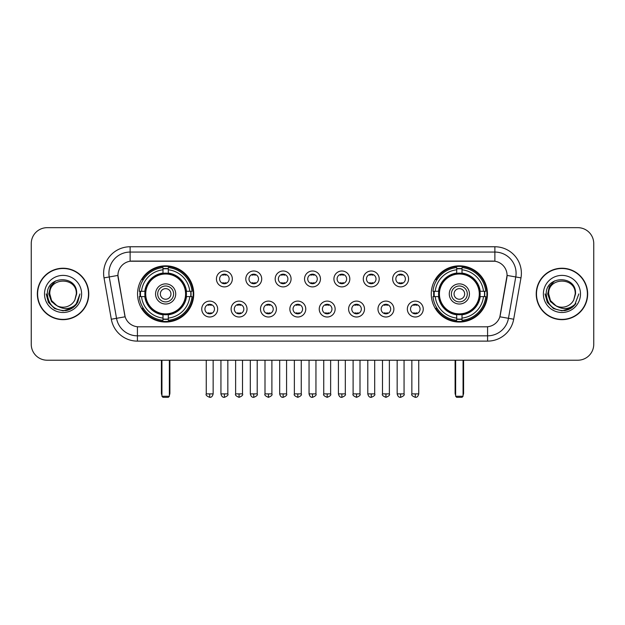 <?xml version="1.0" encoding="UTF-8"?>
<svg xmlns="http://www.w3.org/2000/svg" width="625" height="625" viewBox="0 0 625 625"><rect width="100%" height="100%" fill="white"/><g stroke="black" fill="none" stroke-linecap="round" stroke-linejoin="round"><path stroke-width="0.94" d="M431.258 293.945A28.102 28.102 0 0 0 459.352 322.039A28.102 28.102 0 0 0 487.453 293.945A28.102 28.102 0 0 0 459.352 265.844A28.102 28.102 0 0 0 431.258 293.945M137.547 293.945A28.102 28.102 0 0 0 165.648 322.039A28.102 28.102 0 0 0 193.742 293.945A28.102 28.102 0 0 0 165.648 265.844A28.102 28.102 0 0 0 137.547 293.945M217.656 309.055A7.953 7.953 0 0 1 209.703 317.008A7.953 7.953 0 0 1 201.75 309.055A7.953 7.953 0 0 1 209.703 301.102A7.953 7.953 0 0 1 217.656 309.055M204.93 309.055A4.773 4.773 0 0 0 209.703 313.828A4.773 4.773 0 0 0 214.477 309.055A4.773 4.773 0 0 0 209.703 304.281A4.773 4.773 0 0 0 204.93 309.055M247.023 309.055A7.953 7.953 0 0 1 239.07 317.008A7.953 7.953 0 0 1 231.117 309.055A7.953 7.953 0 0 1 239.07 301.102A7.953 7.953 0 0 1 247.023 309.055M234.305 309.055A4.773 4.773 0 0 0 239.07 313.828A4.773 4.773 0 0 0 243.844 309.055A4.773 4.773 0 0 0 239.07 304.281A4.773 4.773 0 0 0 234.305 309.055M276.398 309.055A7.953 7.953 0 0 1 268.445 317.008A7.953 7.953 0 0 1 260.492 309.055A7.953 7.953 0 0 1 268.445 301.102A7.953 7.953 0 0 1 276.398 309.055M263.672 309.055A4.773 4.773 0 0 0 268.445 313.828A4.773 4.773 0 0 0 273.219 309.055A4.773 4.773 0 0 0 268.445 304.281A4.773 4.773 0 0 0 263.672 309.055M305.766 309.055A7.953 7.953 0 0 1 297.812 317.008A7.953 7.953 0 0 1 289.859 309.055A7.953 7.953 0 0 1 297.812 301.102A7.953 7.953 0 0 1 305.766 309.055M293.047 309.055A4.773 4.773 0 0 0 297.812 313.828A4.773 4.773 0 0 0 302.586 309.055A4.773 4.773 0 0 0 297.812 304.281A4.773 4.773 0 0 0 293.047 309.055M335.141 309.055A7.953 7.953 0 0 1 327.188 317.008A7.953 7.953 0 0 1 319.234 309.055A7.953 7.953 0 0 1 327.188 301.102A7.953 7.953 0 0 1 335.141 309.055M322.414 309.055A4.773 4.773 0 0 0 327.188 313.828A4.773 4.773 0 0 0 331.953 309.055A4.773 4.773 0 0 0 327.188 304.281A4.773 4.773 0 0 0 322.414 309.055M364.508 309.055A7.953 7.953 0 0 1 356.555 317.008A7.953 7.953 0 0 1 348.602 309.055A7.953 7.953 0 0 1 356.555 301.102A7.953 7.953 0 0 1 364.508 309.055M351.781 309.055A4.773 4.773 0 0 0 356.555 313.828A4.773 4.773 0 0 0 361.328 309.055A4.773 4.773 0 0 0 356.555 304.281A4.773 4.773 0 0 0 351.781 309.055M393.883 309.055A7.953 7.953 0 0 1 385.93 317.008A7.953 7.953 0 0 1 377.977 309.055A7.953 7.953 0 0 1 385.93 301.102A7.953 7.953 0 0 1 393.883 309.055M381.156 309.055A4.773 4.773 0 0 0 385.93 313.828A4.773 4.773 0 0 0 390.695 309.055A4.773 4.773 0 0 0 385.93 304.281A4.773 4.773 0 0 0 381.156 309.055M423.25 309.055A7.953 7.953 0 0 1 415.297 317.008A7.953 7.953 0 0 1 407.344 309.055A7.953 7.953 0 0 1 415.297 301.102A7.953 7.953 0 0 1 423.25 309.055M410.523 309.055A4.773 4.773 0 0 0 415.297 313.828A4.773 4.773 0 0 0 420.07 309.055A4.773 4.773 0 0 0 415.297 304.281A4.773 4.773 0 0 0 410.523 309.055M232.336 278.938A7.953 7.953 0 0 1 224.391 286.891A7.953 7.953 0 0 1 216.438 278.938A7.953 7.953 0 0 1 224.391 270.992A7.953 7.953 0 0 1 232.336 278.938M219.617 278.938A4.773 4.773 0 0 0 224.391 283.711A4.773 4.773 0 0 0 229.156 278.938A4.773 4.773 0 0 0 224.391 274.172A4.773 4.773 0 0 0 219.617 278.938M261.711 278.938A7.953 7.953 0 0 1 253.758 286.891A7.953 7.953 0 0 1 245.805 278.938A7.953 7.953 0 0 1 253.758 270.992A7.953 7.953 0 0 1 261.711 278.938M248.984 278.938A4.773 4.773 0 0 0 253.758 283.711A4.773 4.773 0 0 0 258.531 278.938A4.773 4.773 0 0 0 253.758 274.172A4.773 4.773 0 0 0 248.984 278.938M291.078 278.938A7.953 7.953 0 0 1 283.133 286.891A7.953 7.953 0 0 1 275.18 278.938A7.953 7.953 0 0 1 283.133 270.992A7.953 7.953 0 0 1 291.078 278.938M278.359 278.938A4.773 4.773 0 0 0 283.133 283.711A4.773 4.773 0 0 0 287.898 278.938A4.773 4.773 0 0 0 283.133 274.172A4.773 4.773 0 0 0 278.359 278.938M320.453 278.938A7.953 7.953 0 0 1 312.5 286.891A7.953 7.953 0 0 1 304.547 278.938A7.953 7.953 0 0 1 312.5 270.992A7.953 7.953 0 0 1 320.453 278.938M307.727 278.938A4.773 4.773 0 0 0 312.5 283.711A4.773 4.773 0 0 0 317.273 278.938A4.773 4.773 0 0 0 312.5 274.172A4.773 4.773 0 0 0 307.727 278.938M349.82 278.938A7.953 7.953 0 0 1 341.867 286.891A7.953 7.953 0 0 1 333.922 278.938A7.953 7.953 0 0 1 341.867 270.992A7.953 7.953 0 0 1 349.82 278.938M337.102 278.938A4.773 4.773 0 0 0 341.867 283.711A4.773 4.773 0 0 0 346.641 278.938A4.773 4.773 0 0 0 341.867 274.172A4.773 4.773 0 0 0 337.102 278.938M379.195 278.938A7.953 7.953 0 0 1 371.242 286.891A7.953 7.953 0 0 1 363.289 278.938A7.953 7.953 0 0 1 371.242 270.992A7.953 7.953 0 0 1 379.195 278.938M366.469 278.938A4.773 4.773 0 0 0 371.242 283.711A4.773 4.773 0 0 0 376.016 278.938A4.773 4.773 0 0 0 371.242 274.172A4.773 4.773 0 0 0 366.469 278.938M408.562 278.938A7.953 7.953 0 0 1 400.609 286.891A7.953 7.953 0 0 1 392.664 278.938A7.953 7.953 0 0 1 400.609 270.992A7.953 7.953 0 0 1 408.562 278.938M395.844 278.938A4.773 4.773 0 0 0 400.609 283.711A4.773 4.773 0 0 0 405.383 278.938A4.773 4.773 0 0 0 400.609 274.172A4.773 4.773 0 0 0 395.844 278.938M111.312 319.227L104.023 277.875A26.508 26.508 0 0 1 130.125 246.758L494.875 246.758A26.508 26.508 0 0 1 520.977 277.875L513.688 319.227A26.508 26.508 0 0 1 487.586 341.125L137.414 341.125A26.508 26.508 0 0 1 111.312 319.227L125.133 316.789L118.148 277.875A14.312 14.312 0 0 1 132.242 261.078L492.758 261.078A14.312 14.312 0 0 1 506.852 277.875L500.305 314.984A14.312 14.312 0 0 1 486.211 326.812L138.789 326.812A14.312 14.312 0 0 1 124.695 314.984L117.93 275.422L109.242 276.953A21.203 21.203 0 0 1 130.125 252.062L494.875 252.062A21.203 21.203 0 0 1 515.758 276.953L508.469 318.305A21.203 21.203 0 0 1 487.586 335.828L137.414 335.828A21.203 21.203 0 0 1 116.531 318.305L109.242 276.953A21.203 21.203 0 0 1 108.922 273.266M140.07 296.594A25.711 25.711 0 0 1 140.07 291.297M433.781 296.594A25.711 25.711 0 0 1 433.781 291.297M37.344 293.945A25.711 25.711 0 0 0 63.062 319.656A25.711 25.711 0 0 0 88.773 293.945A25.711 25.711 0 0 0 63.062 268.234A25.711 25.711 0 0 0 37.344 293.945M536.227 293.945A25.711 25.711 0 0 0 561.938 319.656A25.711 25.711 0 0 0 587.656 293.945A25.711 25.711 0 0 0 561.938 268.234A25.711 25.711 0 0 0 536.227 293.945M130.125 246.758L130.125 261.234L494.875 261.234L494.875 246.758M117.93 275.391L118.086 273.266M486.211 326.812L138.789 326.812M520.977 277.875L507.07 275.422L499.867 316.789L513.688 319.227M500.305 314.984L500.219 315.438M124.781 315.438L124.695 314.984M593.75 243.578A15.906 15.906 0 0 0 577.844 227.672L47.156 227.672A15.906 15.906 0 0 0 31.25 243.578L31.25 344.312A15.906 15.906 0 0 0 47.156 360.211L577.844 360.211A15.906 15.906 0 0 0 593.75 344.312L593.75 243.578L593.75 344.312M31.25 243.578L31.25 344.312M577.844 227.672L47.156 227.672M47.156 360.211L577.844 360.211M88.508 293.945A25.445 25.445 0 0 0 63.062 268.5A25.445 25.445 0 0 0 37.609 293.945A25.445 25.445 0 0 0 63.062 319.391A25.445 25.445 0 0 0 88.508 293.945M72.188 308.164L63.062 310.844L54.609 308.578L48.422 302.391L46.164 293.945L48.422 302.391L54.609 308.578L63.062 310.844L71.508 308.578L77.695 302.391L79.961 293.945L75.781 305.062L73.414 307.297M58.086 306.461L51.516 301.625L48.789 293.945L50.477 286.469L55.711 280.883M56.93 305.695L51.578 300.57L49.805 293.945C48.992 276.844 77.125 276.844 76.312 293.945L74.859 299.977L76.633 293.945C77.945 274.805 46.773 275.273 47.352 293.945C48.406 305.219 54.625 310.766 66 310.586C70.625 309.695 74.297 307.328 77.008 303.484C70.891 309.359 64.258 310.125 57.109 305.789A13.258 13.258 0 0 0 74.859 299.977L76.312 293.945C77.125 276.844 48.992 276.844 49.805 293.945C48.992 276.844 77.125 276.844 76.312 293.945C77.125 276.844 48.992 276.844 49.805 293.945L51.578 300.57L56.93 305.695L51.578 300.57L49.805 293.945C50.039 299.281 52.477 303.234 57.109 305.789M44.508 293.945A18.555 18.555 0 0 0 63.062 312.5A18.555 18.555 0 0 0 81.617 293.945A18.555 18.555 0 0 0 63.062 275.391A18.555 18.555 0 0 0 44.508 293.945M77.008 303.484L72.258 308.117M72.148 308.188L66.062 310.57M79.961 293.945L77.695 302.391L71.508 308.578L63.062 310.844L54.609 308.578L48.422 302.391L46.164 293.945L48.422 302.391L54.609 308.578L63.062 310.844L71.508 308.578L77.695 302.391L79.961 293.945M587.391 293.945A25.445 25.445 0 0 0 561.938 268.5A25.445 25.445 0 0 0 536.492 293.945A25.445 25.445 0 0 0 561.938 319.391A25.445 25.445 0 0 0 587.391 293.945M578.836 293.945L574.664 305.062L572.297 307.297M556.969 306.461L550.398 301.625L547.672 293.945L549.359 286.469L554.594 280.883M575.195 293.945L573.742 299.977L575.516 293.945C576.828 274.805 545.648 275.273 546.234 293.945C547.289 305.219 553.508 310.766 564.875 310.586C569.508 309.695 573.18 307.328 575.891 303.484C569.773 309.359 563.141 310.125 555.992 305.789L550.461 300.57L548.688 293.945C547.875 276.844 576.008 276.844 575.195 293.945L573.742 299.977A13.258 13.258 0 0 1 555.992 305.789L550.461 300.57L548.688 293.945C547.875 276.844 576.008 276.844 575.195 293.945C576.008 276.844 547.875 276.844 548.688 293.945C547.875 276.844 576.008 276.844 575.195 293.945M555.992 305.789L550.461 300.57L548.688 293.945C548.922 299.281 551.359 303.234 555.992 305.789M543.383 293.945A18.555 18.555 0 0 0 561.938 312.5A18.555 18.555 0 0 0 580.492 293.945A18.555 18.555 0 0 0 561.938 275.391A18.555 18.555 0 0 0 543.383 293.945M575.891 303.484L571.148 308.109M571.031 308.188L564.945 310.57L571.062 308.164L564.945 310.57L571.062 308.164L561.938 310.844L553.492 308.578L547.305 302.391L545.039 293.945M571.039 308.18L564.961 310.57L571.039 308.18M186.258 296.594A20.781 20.781 0 0 0 168.297 273.328L168.297 273.328A20.781 20.781 0 0 0 145.031 296.594A20.781 20.781 0 0 0 186.258 296.594L186.258 296.594A20.781 20.781 0 0 1 168.297 314.555L168.297 318.078A24.281 24.281 0 0 0 189.781 296.594L192.023 296.594A26.508 26.508 0 0 1 168.297 320.32L168.297 318.078M140.602 296.594A25.18 25.18 0 0 1 140.602 291.297M168.297 268.898A25.18 25.18 0 0 0 162.992 268.898M190.688 291.297A25.18 25.18 0 0 1 190.688 296.594M189.781 291.297L192.023 291.297A26.508 26.508 0 0 0 168.297 267.57L168.297 273.078A21.031 21.031 0 0 1 186.508 291.297L189.781 291.297A24.281 24.281 0 0 0 168.297 269.805M141.508 296.594L139.273 296.594A26.508 26.508 0 0 0 162.992 320.32L162.992 314.805A21.031 21.031 0 0 1 144.781 296.594L141.508 296.594A24.281 24.281 0 0 0 162.992 318.078M189.781 296.594L186.508 296.594A21.031 21.031 0 0 1 168.297 314.805L168.297 314.555M145.031 296.594L145.031 296.594A20.781 20.781 0 0 0 162.992 314.555M168.297 318.984A25.18 25.18 0 0 1 162.992 318.984M162.992 269.805L162.992 267.57A26.508 26.508 0 0 0 139.273 291.297L144.781 291.297A21.031 21.031 0 0 1 162.992 273.078L162.992 269.805A24.281 24.281 0 0 0 141.508 291.297M185.578 293.945A19.938 19.938 0 0 1 165.648 313.875A19.938 19.938 0 0 1 145.711 293.945A19.938 19.938 0 0 1 165.648 274.008A19.938 19.938 0 0 1 185.578 293.945M175.719 293.945A10.07 10.07 0 0 0 165.648 283.875A10.07 10.07 0 0 0 155.57 293.945A10.07 10.07 0 0 0 165.648 304.016A10.07 10.07 0 0 0 175.719 293.945M173.602 293.945A7.953 7.953 0 0 0 165.648 285.992A7.953 7.953 0 0 0 157.695 293.945A7.953 7.953 0 0 0 165.648 301.898A7.953 7.953 0 0 0 173.602 293.945M170.945 293.945A5.305 5.305 0 0 1 165.648 299.242A5.305 5.305 0 0 1 160.344 293.945A5.305 5.305 0 0 1 165.648 288.641A5.305 5.305 0 0 1 170.945 293.945A5.305 5.305 0 0 1 165.648 299.242A5.305 5.305 0 0 1 160.344 293.945A5.305 5.305 0 0 1 165.648 288.641A5.305 5.305 0 0 1 170.945 293.945M143.336 279.633L142.086 279.633A27.57 27.57 0 0 1 193.211 293.945A27.57 27.57 0 0 1 142.086 308.258L143.336 308.258M161.938 360.211L161.938 396.266L169.359 396.266L169.359 360.211M161.938 396.266L162.992 397.328L168.297 397.328L169.359 396.266M479.969 296.594A20.781 20.781 0 0 0 462.008 273.328L462.008 273.328A20.781 20.781 0 0 0 438.742 296.594A20.781 20.781 0 0 0 479.969 296.594L479.969 296.594A20.781 20.781 0 0 1 462.008 314.555L462.008 318.078A24.281 24.281 0 0 0 483.492 296.594L485.727 296.594A26.508 26.508 0 0 1 462.008 320.32L462.008 318.078M434.312 296.594A25.18 25.18 0 0 1 434.312 291.297M462.008 268.898A25.18 25.18 0 0 0 456.703 268.898M484.398 291.297A25.18 25.18 0 0 1 484.398 296.594M483.492 291.297L485.727 291.297A26.508 26.508 0 0 0 462.008 267.57L462.008 273.078A21.031 21.031 0 0 1 480.219 291.297L483.492 291.297A24.281 24.281 0 0 0 462.008 269.805M435.219 296.594L432.977 296.594A26.508 26.508 0 0 0 456.703 320.32L456.703 314.805A21.031 21.031 0 0 1 438.492 296.594L435.219 296.594A24.281 24.281 0 0 0 456.703 318.078M483.492 296.594L480.219 296.594A21.031 21.031 0 0 1 462.008 314.805L462.008 314.555M438.742 296.594L438.742 296.594A20.781 20.781 0 0 0 456.703 314.555M462.008 318.984A25.18 25.18 0 0 1 456.703 318.984M456.703 269.805L456.703 267.57A26.508 26.508 0 0 0 432.977 291.297L438.492 291.297A21.031 21.031 0 0 1 456.703 273.078L456.703 269.805A24.281 24.281 0 0 0 435.219 291.297M479.289 293.945A19.938 19.938 0 0 1 459.352 313.875A19.938 19.938 0 0 1 439.422 293.945A19.938 19.938 0 0 1 459.352 274.008A19.938 19.938 0 0 1 479.289 293.945M469.43 293.945A10.07 10.07 0 0 0 459.352 283.875A10.07 10.07 0 0 0 449.281 293.945A10.07 10.07 0 0 0 459.352 304.016A10.07 10.07 0 0 0 469.43 293.945M467.305 293.945A7.953 7.953 0 0 0 459.352 285.992A7.953 7.953 0 0 0 451.398 293.945A7.953 7.953 0 0 0 459.352 301.898A7.953 7.953 0 0 0 467.305 293.945M464.656 293.945A5.305 5.305 0 0 1 459.352 299.242A5.305 5.305 0 0 1 454.055 293.945A5.305 5.305 0 0 1 459.352 288.641A5.305 5.305 0 0 1 464.656 293.945A5.305 5.305 0 0 1 459.352 299.242A5.305 5.305 0 0 1 454.055 293.945A5.305 5.305 0 0 1 459.352 288.641A5.305 5.305 0 0 1 464.656 293.945M437.047 279.633L435.797 279.633A27.57 27.57 0 0 1 486.922 293.945A27.57 27.57 0 0 1 435.797 308.258L437.047 308.258M455.641 360.211L455.641 396.266L463.062 396.266L463.062 360.211M455.641 396.266L456.703 397.328L462.008 397.328L463.062 396.266M222.797 283.438L222.797 282.688A4.07 4.07 0 0 0 225.977 282.688L225.977 283.438M225.977 274.445L225.977 275.195A4.07 4.07 0 0 0 222.797 275.195L222.797 274.445M252.164 283.438L252.164 282.688A4.07 4.07 0 0 0 255.352 282.688L255.352 283.438M255.352 274.445L255.352 275.195A4.07 4.07 0 0 0 252.164 275.195L252.164 274.445M281.539 283.438L281.539 282.688A4.07 4.07 0 0 0 284.719 282.688L284.719 283.438M284.719 274.445L284.719 275.195A4.07 4.07 0 0 0 281.539 275.195L281.539 274.445M310.906 283.438L310.906 282.688A4.07 4.07 0 0 0 314.094 282.688L314.094 283.438M314.094 274.445L314.094 275.195A4.07 4.07 0 0 0 310.906 275.195L310.906 274.445M340.281 283.438L340.281 282.688A4.07 4.07 0 0 0 343.461 282.688L343.461 283.438M343.461 274.445L343.461 275.195A4.07 4.07 0 0 0 340.281 275.195L340.281 274.445M369.648 283.438L369.648 282.688A4.07 4.07 0 0 0 372.836 282.688L372.836 283.438M372.836 274.445L372.836 275.195A4.07 4.07 0 0 0 369.648 275.195L369.648 274.445M399.023 283.438L399.023 282.688A4.07 4.07 0 0 0 402.203 282.688L402.203 283.438M402.203 274.445L402.203 275.195A4.07 4.07 0 0 0 399.023 275.195L399.023 274.445M208.109 313.555L208.109 312.797A4.07 4.07 0 0 0 211.289 312.797L211.289 313.555M211.289 304.555L211.289 305.312A4.07 4.07 0 0 0 208.109 305.312L208.109 304.555M237.484 313.555L237.484 312.797A4.07 4.07 0 0 0 240.664 312.797L240.664 313.555M240.664 304.555L240.664 305.312A4.07 4.07 0 0 0 237.484 305.312L237.484 304.555M266.852 313.555L266.852 312.797A4.07 4.07 0 0 0 270.031 312.797L270.031 313.555M270.031 304.555L270.031 305.312A4.07 4.07 0 0 0 266.852 305.312L266.852 304.555M296.227 313.555L296.227 312.797A4.07 4.07 0 0 0 299.406 312.797L299.406 313.555M299.406 304.555L299.406 305.312A4.07 4.07 0 0 0 296.227 305.312L296.227 304.555M325.594 313.555L325.594 312.797A4.07 4.07 0 0 0 328.773 312.797L328.773 313.555M328.773 304.555L328.773 305.312A4.07 4.07 0 0 0 325.594 305.312L325.594 304.555M354.969 313.555L354.969 312.797A4.07 4.07 0 0 0 358.148 312.797L358.148 313.555M358.148 304.555L358.148 305.312A4.07 4.07 0 0 0 354.969 305.312L354.969 304.555M384.336 313.555L384.336 312.797A4.07 4.07 0 0 0 387.516 312.797L387.516 313.555M387.516 304.555L387.516 305.312A4.07 4.07 0 0 0 384.336 305.312L384.336 304.555M413.711 313.555L413.711 312.797A4.07 4.07 0 0 0 416.891 312.797L416.891 313.555M416.891 304.555L416.891 305.312A4.07 4.07 0 0 0 413.711 305.312L413.711 304.555M487.586 326.75L487.586 341.125M137.414 341.125L137.414 326.75M104.023 277.875L109.242 276.953M161.406 360.211L161.406 393.086L161.938 393.086M165.648 299.242A5.305 5.305 0 0 1 160.344 293.945A5.305 5.305 0 0 1 165.648 288.641M169.359 393.086L169.891 393.086L169.891 360.211M162.992 319.227A25.422 25.422 0 0 0 168.297 319.227M190.93 296.594A25.422 25.422 0 0 0 190.93 291.297M168.297 268.664A25.422 25.422 0 0 0 162.992 268.664M455.109 360.211L455.109 393.086L455.641 393.086M459.352 299.242A5.305 5.305 0 0 1 454.055 293.945A5.305 5.305 0 0 1 459.352 288.641M463.062 393.086L463.594 393.086L463.594 360.211M456.703 319.227A25.422 25.422 0 0 0 462.008 319.227M484.633 296.594A25.422 25.422 0 0 0 484.633 291.297M462.008 268.664A25.422 25.422 0 0 0 456.703 268.664M224.391 393.883L220.938 393.883C221.539 396.336 222.695 397.484 224.391 397.328L224.391 393.883L227.836 393.883L227.836 360.211M253.758 393.883L250.312 393.883C250.914 396.336 252.062 397.484 253.758 397.328L253.758 393.883L257.203 393.883L257.203 360.211M283.133 393.883L279.68 393.883C280.281 396.336 281.43 397.484 283.133 397.328L283.133 393.883L286.578 393.883L286.578 360.211M312.5 393.883L309.055 393.883C309.656 396.336 310.805 397.484 312.5 397.328L312.5 393.883L315.945 393.883L315.945 360.211M341.867 393.883L338.422 393.883C339.023 396.336 340.172 397.484 341.867 397.328L341.867 393.883L345.32 393.883L345.32 360.211M371.242 393.883L367.797 393.883C368.398 396.336 369.547 397.484 371.242 397.328L371.242 393.883L374.688 393.883L374.688 360.211M400.609 393.883L397.164 393.883C397.766 396.336 398.914 397.484 400.609 397.328L400.609 393.883L404.063 393.883L404.063 360.211M209.703 393.883L206.258 393.883C205.555 394.984 206.703 396.133 209.703 397.328L209.703 393.883L213.148 393.883L213.148 360.211M239.07 393.883L235.625 393.883C234.93 394.984 236.078 396.133 239.07 397.328L239.07 393.883L242.516 393.883L242.516 360.211M268.445 393.883L265 393.883C264.297 394.984 265.445 396.133 268.445 397.328L268.445 393.883L271.891 393.883L271.891 360.211M297.812 393.883L294.367 393.883C293.672 394.984 294.82 396.133 297.812 397.328L297.812 393.883L301.258 393.883L301.258 360.211M327.188 393.883L323.742 393.883C323.039 394.984 324.188 396.133 327.188 397.328L327.188 393.883L330.633 393.883L330.633 360.211M356.555 393.883L353.109 393.883C352.414 394.984 353.562 396.133 356.555 397.328L356.555 393.883L360 393.883L360 360.211M385.93 393.883L382.484 393.883C381.781 394.984 382.93 396.133 385.93 397.328L385.93 393.883L389.375 393.883L389.375 360.211M415.297 393.883L411.852 393.883C411.156 394.984 412.305 396.133 415.297 397.328L415.297 393.883L418.742 393.883L418.742 360.211M161.406 393.086A4.242 4.242 0 0 0 161.938 395.141M169.359 395.141A4.242 4.242 0 0 0 169.891 393.086M455.109 393.086A4.242 4.242 0 0 0 455.641 395.141M463.062 395.141A4.242 4.242 0 0 0 463.594 393.086M220.938 393.883L220.938 360.211M227.836 393.883C228.531 394.984 227.383 396.133 224.391 397.328M250.312 393.883L250.312 360.211M257.203 393.883C257.906 394.984 256.758 396.133 253.758 397.328M279.68 393.883L279.68 360.211M286.578 393.883C287.273 394.984 286.125 396.133 283.133 397.328M309.055 393.883L309.055 360.211M315.945 393.883C316.648 394.984 315.5 396.133 312.5 397.328M338.422 393.883L338.422 360.211M345.32 393.883C346.016 394.984 344.867 396.133 341.867 397.328M367.797 393.883L367.797 360.211M374.688 393.883C375.391 394.984 374.242 396.133 371.242 397.328M397.164 393.883L397.164 360.211M404.063 393.883C404.758 394.984 403.609 396.133 400.609 397.328M206.258 393.883L206.258 360.211M213.148 393.883C212.547 396.336 211.398 397.484 209.703 397.328M235.625 393.883L235.625 360.211M242.516 393.883C243.219 394.984 242.07 396.133 239.07 397.328M265 393.883L265 360.211M271.891 393.883C272.586 394.984 271.438 396.133 268.445 397.328M294.367 393.883L294.367 360.211M301.258 393.883C301.961 394.984 300.812 396.133 297.812 397.328M323.742 393.883L323.742 360.211M330.633 393.883C331.328 394.984 330.18 396.133 327.188 397.328M353.109 393.883L353.109 360.211M360 393.883C360.703 394.984 359.555 396.133 356.555 397.328M382.484 393.883L382.484 360.211M389.375 393.883C390.07 394.984 388.922 396.133 385.93 397.328M411.852 393.883L411.852 360.211M418.742 393.883C418.141 396.336 416.992 397.484 415.297 397.328"/></g></svg>
